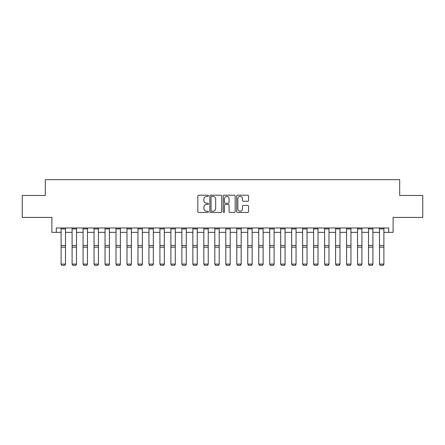 <?xml version="1.0" encoding="UTF-8"?>
<svg xmlns="http://www.w3.org/2000/svg" width="445" height="445" viewBox="0 0 445 445"><rect width="100%" height="100%" fill="white"/><g stroke="black" fill="none" stroke-linecap="round" stroke-linejoin="round"><path stroke-width="0.67" d="M208.449 195.8A0.601 0.601 0 0 0 207.843 195.194L198.687 195.194A0.862 0.862 0 0 0 197.825 196.056L197.825 211.575A0.862 0.862 0 0 0 198.687 212.437L207.843 212.437A0.601 0.601 0 0 0 208.449 211.831A0.601 0.601 0 0 0 207.843 211.23L206.658 211.23A2.759 2.759 0 0 1 203.899 208.471L203.899 207.181A2.759 2.759 0 0 1 206.658 204.422L207.843 204.422A0.601 0.601 0 0 0 208.449 203.816A0.601 0.601 0 0 0 207.843 203.215L206.658 203.215A2.759 2.759 0 0 1 203.899 200.456L203.899 199.16A2.759 2.759 0 0 1 206.658 196.401L207.843 196.401A0.601 0.601 0 0 0 208.449 195.8M247.693 201.273A0.862 0.862 0 0 0 248.555 200.411L248.555 196.056A0.862 0.862 0 0 0 247.693 195.194L237.524 195.194A0.862 0.862 0 0 0 236.662 196.056L236.662 211.575A0.862 0.862 0 0 0 237.524 212.437L247.693 212.437A0.862 0.862 0 0 0 248.555 211.575L248.555 206.319A0.862 0.862 0 0 0 247.693 205.457L243.343 205.457A0.862 0.862 0 0 0 242.481 206.319L242.481 208.922A2.308 2.308 0 0 1 240.172 211.23A2.308 2.308 0 0 1 237.869 208.922L237.869 198.709A2.308 2.308 0 0 1 240.172 196.401A2.308 2.308 0 0 1 242.481 198.709L242.481 200.411A0.862 0.862 0 0 0 243.343 201.273L247.693 201.273M56.281 232.362L56.281 227.968L388.719 227.968L388.719 232.362L393.107 232.362L393.107 217.427L422.75 217.427L422.75 195.472L399.693 195.472L399.693 179.663L45.307 179.663L45.307 195.472L22.25 195.472L22.25 217.427L51.893 217.427L51.893 232.362L61.115 232.362M221.744 196.056A0.862 0.862 0 0 0 220.881 195.194L210.713 195.194A0.862 0.862 0 0 0 209.851 196.056L209.851 211.575A0.862 0.862 0 0 0 210.713 212.437L220.881 212.437A0.862 0.862 0 0 0 221.744 211.575L221.744 196.056M224.119 195.194L234.287 195.194A0.862 0.862 0 0 1 235.149 196.056L235.149 211.575A0.862 0.862 0 0 1 234.287 212.437L229.937 212.437A0.862 0.862 0 0 1 229.075 211.575L229.075 205.284A0.862 0.862 0 0 0 228.213 204.422L225.326 204.422A0.862 0.862 0 0 0 224.464 205.284L224.464 211.831A0.601 0.601 0 0 1 223.857 212.437A0.601 0.601 0 0 1 223.257 211.831L223.257 196.056A0.862 0.862 0 0 1 224.119 195.194M65.504 232.362L72.096 232.362M76.484 232.362L83.07 232.362M87.465 232.362L94.051 232.362M98.44 232.362L105.031 232.362M109.42 232.362L116.006 232.362M120.4 232.362L126.986 232.362M131.375 232.362L137.967 232.362M142.356 232.362L148.941 232.362M153.336 232.362L159.922 232.362M164.311 232.362L170.902 232.362M175.291 232.362L181.877 232.362M186.271 232.362L192.857 232.362M197.252 232.362L203.838 232.362M208.227 232.362L214.813 232.362M219.207 232.362L225.793 232.362M230.187 232.362L236.773 232.362M241.162 232.362L247.748 232.362M252.143 232.362L258.729 232.362M263.123 232.362L269.709 232.362M274.098 232.362L280.689 232.362M285.078 232.362L291.664 232.362M296.059 232.362L302.645 232.362M307.033 232.362L313.625 232.362M318.014 232.362L324.6 232.362M328.994 232.362L335.58 232.362M339.969 232.362L346.56 232.362M350.949 232.362L357.535 232.362M361.93 232.362L368.516 232.362M372.904 232.362L379.496 232.362M383.885 232.362L388.719 232.362M211.659 196.401A0.601 0.601 0 0 0 211.058 197.007L211.058 210.624A0.601 0.601 0 0 0 211.659 211.23L212.91 211.23A2.759 2.759 0 0 0 215.669 208.471L215.669 199.16A2.759 2.759 0 0 0 212.91 196.401L211.659 196.401M229.075 198.754A2.308 2.308 0 0 0 226.766 196.445A2.308 2.308 0 0 0 224.464 198.754L224.464 202.353A0.862 0.862 0 0 0 225.326 203.215L228.213 203.215A0.862 0.862 0 0 0 229.075 202.353L229.075 198.754M65.504 227.968L65.504 264.247L64.848 265.337L61.772 265.276L64.848 265.337M61.772 265.337L61.115 264.085L65.504 264.085L64.848 265.276M61.115 227.968L61.115 264.085L61.772 265.276M76.484 227.968L76.484 264.247L75.828 265.337L72.752 265.276L75.828 265.337M72.752 265.337L72.096 264.085L76.484 264.085L75.828 265.276M72.096 227.968L72.096 264.085L72.752 265.276M87.465 227.968L87.465 264.247L86.803 265.337L83.732 265.276L86.803 265.337M83.732 265.337L83.07 264.085L87.465 264.085L86.803 265.276M83.07 227.968L83.07 264.085L83.732 265.276M98.44 227.968L98.44 264.247L97.783 265.337L94.707 265.276L97.783 265.337M94.707 265.337L94.051 264.085L98.44 264.085L97.783 265.276M94.051 227.968L94.051 264.085L94.707 265.276M109.42 227.968L109.42 264.247L108.764 265.337L105.688 265.276L108.764 265.337M105.688 265.337L105.031 264.085L109.42 264.085L108.764 265.276M105.031 227.968L105.031 264.085L105.688 265.276M120.4 227.968L120.4 264.247L119.738 265.337L116.668 265.276L119.738 265.337M116.668 265.337L116.006 264.085L120.4 264.085L119.738 265.276M116.006 227.968L116.006 264.085L116.668 265.276M131.375 227.968L131.375 264.247L130.719 265.337L127.643 265.276L130.719 265.337M127.643 265.337L126.986 264.085L131.375 264.085L130.719 265.276M126.986 227.968L126.986 264.085L127.643 265.276M142.356 227.968L142.356 264.247L141.699 265.337L138.623 265.276L141.699 265.337M138.623 265.337L137.967 264.085L142.356 264.085L141.699 265.276M137.967 227.968L137.967 264.085L138.623 265.276M153.336 227.968L153.336 264.247L152.674 265.337L149.603 265.276L152.674 265.337M149.603 265.337L148.941 264.085L153.336 264.085L152.674 265.276M148.941 227.968L148.941 264.085L149.603 265.276M164.311 227.968L164.311 264.247L163.654 265.337L160.578 265.276L163.654 265.337M160.578 265.337L159.922 264.085L164.311 264.085L163.654 265.276M159.922 227.968L159.922 264.085L160.578 265.276M175.291 227.968L175.291 264.247L174.635 265.337L171.559 265.276L174.635 265.337M171.559 265.337L170.902 264.085L175.291 264.085L174.635 265.276M170.902 227.968L170.902 264.085L171.559 265.276M186.271 227.968L186.271 264.247L185.609 265.337L182.539 265.276L185.609 265.337M182.539 265.337L181.877 264.085L186.271 264.085L185.609 265.276M181.877 227.968L181.877 264.085L182.539 265.276M197.252 227.968L197.252 264.247L196.59 265.337L193.514 265.276L196.59 265.337M193.514 265.337L192.857 264.085L197.252 264.085L196.59 265.276M192.857 227.968L192.857 264.085L193.514 265.276M208.227 227.968L208.227 264.247L207.57 265.337L204.494 265.276L207.57 265.337M204.494 265.337L203.838 264.085L208.227 264.085L207.57 265.276M203.838 227.968L203.838 264.085L204.494 265.276M219.207 227.968L219.207 264.247L218.545 265.337L215.475 265.276L218.545 265.337M215.475 265.337L214.813 264.085L219.207 264.085L218.545 265.276M214.813 227.968L214.813 264.085L215.475 265.276M230.187 227.968L230.187 264.247L229.525 265.337L226.455 265.276L229.525 265.337M226.455 265.337L225.793 264.085L230.187 264.085L229.525 265.276M225.793 227.968L225.793 264.085L226.455 265.276M241.162 227.968L241.162 264.247L240.506 265.337L237.43 265.276L240.506 265.337M237.43 265.337L236.773 264.085L241.162 264.085L240.506 265.276M236.773 227.968L236.773 264.085L237.43 265.276M252.143 227.968L252.143 264.247L251.486 265.337L248.41 265.276L251.486 265.337M248.41 265.337L247.748 264.085L252.143 264.085L251.486 265.276M247.748 227.968L247.748 264.085L248.41 265.276M263.123 227.968L263.123 264.247L262.461 265.337L259.391 265.276L262.461 265.337M259.391 265.337L258.729 264.085L263.123 264.085L262.461 265.276M258.729 227.968L258.729 264.085L259.391 265.276M274.098 227.968L274.098 264.247L273.441 265.337L270.365 265.276L273.441 265.337M270.365 265.337L269.709 264.085L274.098 264.085L273.441 265.276M269.709 227.968L269.709 264.085L270.365 265.276M285.078 227.968L285.078 264.247L284.422 265.337L281.346 265.276L284.422 265.337M281.346 265.337L280.689 264.085L285.078 264.085L284.422 265.276M280.689 227.968L280.689 264.085L281.346 265.276M296.059 227.968L296.059 264.247L295.397 265.337L292.326 265.276L295.397 265.337M292.326 265.337L291.664 264.085L296.059 264.085L295.397 265.276M291.664 227.968L291.664 264.085L292.326 265.276M307.033 227.968L307.033 264.247L306.377 265.337L303.301 265.276L306.377 265.337M303.301 265.337L302.645 264.085L307.033 264.085L306.377 265.276M302.645 227.968L302.645 264.085L303.301 265.276M318.014 227.968L318.014 264.247L317.357 265.337L314.281 265.276L317.357 265.337M314.281 265.337L313.625 264.085L318.014 264.085L317.357 265.276M313.625 227.968L313.625 264.085L314.281 265.276M328.994 227.968L328.994 264.247L328.332 265.337L325.262 265.276L328.332 265.337M325.262 265.337L324.6 264.085L328.994 264.085L328.332 265.276M324.6 227.968L324.6 264.085L325.262 265.276M339.969 227.968L339.969 264.247L339.312 265.337L336.236 265.276L339.312 265.337M336.236 265.337L335.58 264.085L339.969 264.085L339.312 265.276M335.58 227.968L335.58 264.085L336.236 265.276M350.949 227.968L350.949 264.247L350.293 265.337L347.217 265.276L350.293 265.337M347.217 265.337L346.56 264.085L350.949 264.085L350.293 265.276M346.56 227.968L346.56 264.085L347.217 265.276M361.93 227.968L361.93 264.247L361.268 265.337L358.197 265.276L361.268 265.337M358.197 265.337L357.535 264.085L361.93 264.085L361.268 265.276M357.535 227.968L357.535 264.085L358.197 265.276M372.904 227.968L372.904 264.247L372.248 265.337L369.172 265.276L372.248 265.337M369.172 265.337L368.516 264.085L372.904 264.085L372.248 265.276M368.516 227.968L368.516 264.085L369.172 265.276M383.885 227.968L383.885 264.247L383.228 265.337L380.152 265.276L383.228 265.337M380.152 265.337L379.496 264.085L383.885 264.085L383.228 265.276M379.496 227.968L379.496 264.085L380.152 265.276M65.504 245.507L61.115 245.507M65.504 247.17L61.115 247.17M65.504 228.914L61.115 228.914M76.484 245.507L72.096 245.507M76.484 247.17L72.096 247.17M76.484 228.914L72.096 228.914M87.465 245.507L83.07 245.507M87.465 247.17L83.07 247.17M87.465 228.914L83.07 228.914M98.44 245.507L94.051 245.507M98.44 247.17L94.051 247.17M98.44 228.914L94.051 228.914M109.42 245.507L105.031 245.507M109.42 247.17L105.031 247.17M109.42 228.914L105.031 228.914M120.4 245.507L116.006 245.507M120.4 247.17L116.006 247.17M120.4 228.914L116.006 228.914M131.375 245.507L126.986 245.507M131.375 247.17L126.986 247.17M131.375 228.914L126.986 228.914M142.356 245.507L137.967 245.507M142.356 247.17L137.967 247.17M142.356 228.914L137.967 228.914M153.336 245.507L148.941 245.507M153.336 247.17L148.941 247.17M153.336 228.914L148.941 228.914M164.311 245.507L159.922 245.507M164.311 247.17L159.922 247.17M164.311 228.914L159.922 228.914M175.291 245.507L170.902 245.507M175.291 247.17L170.902 247.17M175.291 228.914L170.902 228.914M186.271 245.507L181.877 245.507M186.271 247.17L181.877 247.17M186.271 228.914L181.877 228.914M197.252 245.507L192.857 245.507M197.252 247.17L192.857 247.17M197.252 228.914L192.857 228.914M208.227 245.507L203.838 245.507M208.227 247.17L203.838 247.17M208.227 228.914L203.838 228.914M219.207 245.507L214.813 245.507M219.207 247.17L214.813 247.17M219.207 228.914L214.813 228.914M230.187 245.507L225.793 245.507M230.187 247.17L225.793 247.17M230.187 228.914L225.793 228.914M241.162 245.507L236.773 245.507M241.162 247.17L236.773 247.17M241.162 228.914L236.773 228.914M252.143 245.507L247.748 245.507M252.143 247.17L247.748 247.17M252.143 228.914L247.748 228.914M263.123 245.507L258.729 245.507M263.123 247.17L258.729 247.17M263.123 228.914L258.729 228.914M274.098 245.507L269.709 245.507M274.098 247.17L269.709 247.17M274.098 228.914L269.709 228.914M285.078 245.507L280.689 245.507M285.078 247.17L280.689 247.17M285.078 228.914L280.689 228.914M296.059 245.507L291.664 245.507M296.059 247.17L291.664 247.17M296.059 228.914L291.664 228.914M307.033 245.507L302.645 245.507M307.033 247.17L302.645 247.17M307.033 228.914L302.645 228.914M318.014 245.507L313.625 245.507M318.014 247.17L313.625 247.17M318.014 228.914L313.625 228.914M328.994 245.507L324.6 245.507M328.994 247.17L324.6 247.17M328.994 228.914L324.6 228.914M339.969 245.507L335.58 245.507M339.969 247.17L335.58 247.17M339.969 228.914L335.58 228.914M350.949 245.507L346.56 245.507M350.949 247.17L346.56 247.17M350.949 228.914L346.56 228.914M361.93 245.507L357.535 245.507M361.93 247.17L357.535 247.17M361.93 228.914L357.535 228.914M372.904 245.507L368.516 245.507M372.904 247.17L368.516 247.17M372.904 228.914L368.516 228.914M383.885 245.507L379.496 245.507M383.885 247.17L379.496 247.17M383.885 228.914L379.496 228.914"/></g></svg>
